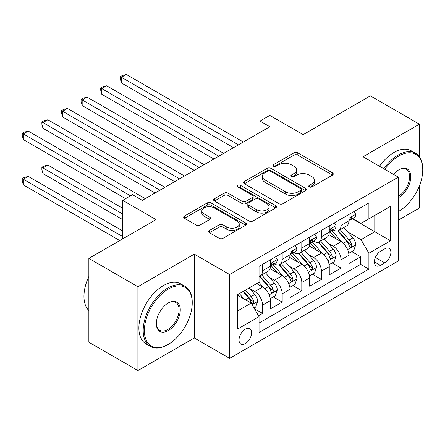 <?xml version="1.0" encoding="UTF-8"?>
<svg xmlns="http://www.w3.org/2000/svg" width="445" height="445" viewBox="0 0 445 445"><rect width="100%" height="100%" fill="white"/><g stroke="black" fill="none" stroke-linecap="round" stroke-linejoin="round"><path stroke-width="0.67" d="M309.314 186.911A1.908 1.101 0 0 0 312.012 186.911L332.471 175.096A2.726 1.574 0 0 0 333.266 173.989A2.726 1.574 0 0 0 332.471 172.877L297.811 152.863A2.726 1.574 0 0 0 293.956 152.863L273.497 164.678A1.908 1.101 0 0 0 272.941 165.457A1.908 1.101 0 0 0 273.497 166.23A1.908 1.101 0 0 0 276.195 166.23L278.843 164.706A8.716 5.028 0 0 1 291.169 164.706L294.056 166.369A8.716 5.028 0 0 1 296.609 169.929A8.716 5.028 0 0 1 294.056 173.489L291.408 175.013A1.908 1.101 0 0 0 290.846 175.792A1.908 1.101 0 0 0 291.408 176.57A1.908 1.101 0 0 0 294.101 176.57L296.748 175.041A8.716 5.028 0 0 1 309.075 175.041L311.962 176.71A8.716 5.028 0 0 1 314.515 180.269A8.716 5.028 0 0 1 311.962 183.824L309.314 185.354A1.908 1.101 0 0 0 308.758 186.132A1.908 1.101 0 0 0 309.314 186.911L309.314 185.354M245.306 343.635A8.878 5.123 120 0 0 251.108 335.814A8.878 5.123 120 0 0 249.745 328.699A8.878 5.123 120 0 0 245.306 329.139A8.878 5.123 120 0 0 239.505 336.96A8.878 5.123 120 0 0 240.867 344.074A8.878 5.123 120 0 0 245.306 343.635M209.423 230.465A2.726 1.574 0 0 0 208.627 231.578A2.726 1.574 0 0 0 209.423 232.685L219.146 238.303A2.726 1.574 0 0 0 223.001 238.303L245.723 225.181A2.726 1.574 0 0 0 246.519 224.069A2.726 1.574 0 0 0 245.723 222.962L211.058 202.948A2.726 1.574 0 0 0 207.209 202.948L184.486 216.064A2.726 1.574 0 0 0 183.69 217.177A2.726 1.574 0 0 0 184.486 218.289L196.234 225.07A2.726 1.574 0 0 0 200.083 225.07L209.806 219.457A2.726 1.574 0 0 0 210.607 218.345A2.726 1.574 0 0 0 209.806 217.232L203.982 213.873A7.287 4.205 0 0 1 201.852 210.897A7.287 4.205 0 0 1 206.346 207.014A7.287 4.205 0 0 1 214.284 207.921L237.102 221.098A7.287 4.205 0 0 1 239.238 224.069A7.287 4.205 0 0 1 234.743 227.957A7.287 4.205 0 0 1 226.8 227.045L223.001 224.847A2.726 1.574 0 0 0 219.146 224.847L209.423 230.465L209.423 232.685M419.413 156.824L419.413 124.188L370.368 95.87L303.178 134.663L269.826 115.411L260.019 121.073L269.826 126.736L142.311 200.356L132.504 194.693L122.692 200.356L122.692 238.865M137.9 286.719L137.9 370.535L194.298 337.972L194.298 254.156L137.9 286.719L88.855 258.406L156.045 219.613L122.692 200.356M194.298 254.156L229.609 274.543L398.325 177.138L398.325 260.954L229.609 358.358L229.609 274.543M419.413 124.188L363.014 156.751L398.325 177.138M279.037 203.727A2.726 1.574 0 0 0 282.887 203.727L305.609 190.61A2.726 1.574 0 0 0 306.405 189.498A2.726 1.574 0 0 0 305.609 188.385L270.949 168.371A2.726 1.574 0 0 0 267.095 168.371L244.372 181.493A2.726 1.574 0 0 0 243.576 182.6A2.726 1.574 0 0 0 244.372 183.713L279.037 203.727M238.492 187.323A1.908 1.101 0 0 1 240.428 187.59L240.428 185.326L275.666 205.673A2.726 1.574 0 0 1 276.462 206.786A2.726 1.574 0 0 1 275.666 207.893L252.944 221.015A2.726 1.574 0 0 1 249.089 221.015L214.429 201.001L214.429 198.782A2.726 1.574 0 0 0 213.633 199.888A2.726 1.574 0 0 0 214.429 201.001M214.429 198.782L224.152 193.163A2.726 1.574 0 0 1 228.007 193.163L242.063 201.279A2.726 1.574 0 0 0 245.913 201.279L252.365 197.558A2.726 1.574 0 0 0 253.161 196.445A2.726 1.574 0 0 0 252.365 195.333L237.73 186.883A1.908 1.101 0 0 1 237.174 186.105A1.908 1.101 0 0 1 238.348 185.087A1.908 1.101 0 0 1 240.428 185.326M137.9 370.535L88.855 342.222L88.855 258.406M398.325 220.18L419.413 208.004L419.413 185.832M258.501 315.744L262.572 313.391L254.429 308.691M249.795 288.688L254.724 291.536A11.097 6.408 60 0 1 262.572 305.125L270.415 300.598L270.415 308.863L282.186 302.066L273.263 296.915M269.414 277.363L274.343 280.205A11.097 6.408 60 0 1 282.186 293.8L290.034 289.267L290.034 297.538L301.805 290.741L292.877 285.59M289.033 266.038L293.956 268.88A11.097 6.408 60 0 1 301.805 282.475L309.653 277.941L309.653 286.213L321.424 279.416L312.496 274.259M308.652 254.712L313.575 257.555A11.097 6.408 60 0 1 321.424 271.144L329.272 266.616L329.272 274.882L341.042 268.09L341.042 259.819A11.097 6.408 -120 0 0 333.194 246.23L328.271 243.387M332.115 262.934L341.042 268.09M270.415 300.598A11.097 6.408 -120 0 0 262.572 287.003L256.682 283.604M290.034 289.267A11.097 6.408 -120 0 0 282.186 275.678L270.054 268.674M309.653 277.941A11.097 6.408 -120 0 0 301.805 264.352L289.673 257.344M329.272 266.616A11.097 6.408 -120 0 0 321.424 253.027L309.292 246.018M384.791 248.833L380.475 251.325A8.6 4.967 120 0 0 374.857 258.907A8.6 4.967 120 0 0 376.175 265.798A8.6 4.967 120 0 0 380.475 265.37L384.791 262.878A8.6 4.967 120 0 0 390.41 255.302A8.6 4.967 120 0 0 389.091 248.41A8.6 4.967 120 0 0 384.791 248.833M237.458 311.016L251.191 303.084L259.04 316.679L259.04 332.537L368.899 269.108L368.899 253.249L361.051 239.66L347.884 232.056M259.04 316.679L237.458 329.139L237.458 294.707L259.04 282.247L259.04 266.388L368.899 202.959L368.899 218.818L390.476 206.358L390.476 240.79L368.899 253.249M274.237 263.841L274.343 263.896A11.097 6.408 60 0 0 279.888 264.447L287.737 259.919A11.097 6.408 -120 0 0 290.034 254.835L290.034 248.494M293.856 252.51L293.956 252.571A11.097 6.408 60 0 0 299.507 253.122L307.356 248.588A11.097 6.408 -120 0 0 309.653 243.51L309.653 237.168M313.475 241.184L313.575 241.246A11.097 6.408 60 0 0 319.126 241.796L326.975 237.263A11.097 6.408 -120 0 0 329.272 232.184L329.272 225.843M259.04 323.02L360.661 264.352L360.661 256.765L348.891 263.557L348.891 255.291A11.097 6.408 -120 0 0 341.042 241.696L328.911 234.693M333.094 229.859L333.194 229.92A11.097 6.408 -120 0 0 338.745 230.465A11.097 6.408 -120 0 0 341.042 225.387L341.042 219.046M338.745 230.465L346.588 225.938A11.097 6.408 -120 0 0 348.891 220.859L348.891 214.512M262.572 264.352L262.572 270.694A11.097 6.408 60 0 1 260.269 275.772A11.097 6.408 60 0 1 259.04 276.223M260.269 275.772L268.118 271.244A11.097 6.408 -120 0 0 270.415 266.16L270.415 259.819M282.186 253.021L282.186 259.368A11.097 6.408 60 0 1 279.888 264.447M301.805 241.696L301.805 248.043A11.097 6.408 60 0 1 299.507 253.122M321.424 230.371L321.424 236.712A11.097 6.408 60 0 1 319.126 241.796M321.424 271.144L321.424 279.416M301.805 282.475L301.805 290.741M282.186 293.8L282.186 302.066M262.572 305.125L262.572 313.391M251.191 303.084L237.458 295.157M361.051 239.66L374.785 231.728L374.785 215.419L390.476 206.358M352.318 218.762L390.476 240.79M352.707 218.534L361.051 223.351L368.899 218.818M194.298 337.972L229.609 358.358M260.019 121.073L260.019 132.399M351.734 251.609L360.661 256.765M360.661 264.352L368.899 269.108M310.076 187.178L311.962 186.093A8.716 5.028 0 0 0 314.515 182.533L314.515 180.269M296.609 169.929L296.609 172.193A8.716 5.028 0 0 1 294.056 175.753L292.17 176.843M332.437 175.119L297.811 155.127A2.726 1.574 0 0 0 293.956 155.127L274.259 166.502M305.57 190.627L270.949 170.635A2.726 1.574 0 0 0 267.095 170.635L244.411 183.735M300.792 190.276A1.908 1.101 0 0 0 301.354 189.498A1.908 1.101 0 0 0 300.792 188.719L270.371 171.153A1.908 1.101 0 0 0 267.673 171.153L264.881 172.766A8.716 5.028 0 0 0 262.328 176.32A8.716 5.028 0 0 0 264.881 179.88L285.679 191.884A8.716 5.028 0 0 0 298 191.884L300.792 190.276L300.792 192.54A1.908 1.101 0 0 0 301.354 191.762L301.354 189.498M262.328 176.32L262.328 178.584A8.716 5.028 0 0 0 264.881 182.144L264.881 179.88M300.792 192.54L298 194.154A8.716 5.028 0 0 1 285.679 194.154L264.881 182.144M214.468 201.023L224.152 195.427L224.152 193.163M253.161 196.445L253.161 198.709A2.726 1.574 0 0 1 252.365 199.822L245.913 203.543A2.726 1.574 0 0 1 242.063 203.543L228.007 195.427A2.726 1.574 0 0 0 224.152 195.427M240.428 187.59L275.627 207.915M256.648 209.701A7.287 4.205 0 0 0 264.586 210.613A7.287 4.205 0 0 0 269.086 206.73A7.287 4.205 0 0 0 266.95 203.754L258.912 199.11A2.726 1.574 0 0 0 255.063 199.11L248.61 202.837A2.726 1.574 0 0 0 247.815 203.949A2.726 1.574 0 0 0 248.61 205.062L256.648 209.701L256.648 211.965A7.287 4.205 0 0 0 264.586 212.877A7.287 4.205 0 0 0 269.086 208.994L269.086 206.73M247.815 203.949L247.815 206.213A2.726 1.574 0 0 0 248.61 207.326L248.61 205.062M256.648 211.965L248.61 207.326M239.238 224.069L239.238 226.338A7.287 4.205 0 0 1 234.743 230.221A7.287 4.205 0 0 1 226.8 229.309L223.001 227.117A2.726 1.574 0 0 0 219.146 227.117L209.462 232.707M201.852 210.897L201.852 213.161A7.287 4.205 0 0 0 203.982 216.137L203.982 213.873M209.773 219.48L203.982 216.137M245.685 225.203L211.058 205.212A2.726 1.574 0 0 0 207.209 205.212L184.525 218.311M348.724 253.344L353.792 250.418L355.755 244.756A7.354 4.244 -120 0 0 352.891 237.853L343.929 227.473M342.133 242.414L331.887 230.555M336.303 238.959L330.357 232.079A17.616 10.174 -120 0 0 329.812 231.467M121.418 128.266L194.298 170.34L82.18 105.61L82.18 99.947L87.087 97.116L204.11 164.678M337.744 230.866L346.811 241.362A7.354 4.244 60 0 1 349.431 246.43L349.965 247.298L350.96 247.159L351.622 246.352L351.784 245.067A7.354 4.244 -120 0 0 349.164 240.005L340.203 229.626M338.278 230.694L348.018 241.974A3.744 2.164 60 0 1 348.963 243.437L351.784 245.067M354.087 211.514L355.755 214.401A7.354 4.244 60 0 1 354.231 217.655L350.504 219.808A7.354 4.244 -120 0 0 351.784 218.111L351.628 217.46L350.71 217.644L349.431 219.474A7.354 4.244 60 0 1 348.891 220.52M238.442 144.859L121.418 77.297L126.324 74.465L243.343 142.027M349.136 220.153L349.164 220.153A7.354 4.244 -120 0 0 350.504 219.808M233.536 147.69L121.418 82.959L121.418 77.297L120.339 76.674L122.303 75.539L126.324 74.465M121.418 82.959L120.339 78.937L120.339 76.674M398.325 211.57L398.815 211.286L398.325 211.57A33.848 19.541 120 0 0 398.815 211.286L398.815 211.286A33.848 19.541 120 0 0 422.75 169.834A33.848 19.541 120 0 0 398.815 156.011A33.848 19.541 120 0 0 384.808 169.334M383.796 168.75A34.682 20.025 -60 0 1 398.225 154.994A34.682 20.025 -60 0 1 415.569 153.275A34.682 20.025 -60 0 1 422.75 169.156L422.75 169.834M393.491 174.345A16.921 9.773 -60 0 1 398.815 169.834A16.921 9.773 -60 0 1 410.785 176.743A16.921 9.773 -60 0 1 398.815 197.469A16.921 9.773 -60 0 1 398.325 197.741M379.479 166.258A34.682 20.025 -60 0 1 393.914 152.502A34.682 20.025 -60 0 1 411.252 150.783L415.569 153.275M398.325 196.395A16.092 9.289 120 0 0 408.76 182.205A16.092 9.289 120 0 0 406.274 169.373A16.092 9.289 120 0 0 398.52 170.007M167.715 344.714L168.305 344.369A33.848 19.541 120 0 0 192.24 302.917A33.848 19.541 120 0 0 168.305 289.1A33.848 19.541 120 0 0 144.369 330.552A33.848 19.541 120 0 0 168.305 344.369L167.715 344.714A34.682 20.025 -60 0 1 150.377 346.427A34.682 20.025 -60 0 1 145.059 318.637A34.682 20.025 -60 0 1 167.715 288.076A34.682 20.025 -60 0 1 185.059 286.363A34.682 20.025 -60 0 1 192.24 302.238L192.24 302.917M168.305 330.552A16.921 9.773 -60 0 1 156.34 323.643A16.921 9.773 -60 0 1 168.305 302.917L168.305 302.917A16.921 9.773 -60 0 1 180.275 309.826A16.921 9.773 -60 0 1 168.305 330.552M156.34 323.298A16.092 9.289 120 0 0 159.672 330.329A16.092 9.289 120 0 0 167.715 329.534A16.092 9.289 120 0 0 178.228 315.355A16.092 9.289 120 0 0 175.764 302.461A16.092 9.289 120 0 0 168.01 303.095M150.377 346.427L146.06 343.935A34.682 20.025 -60 0 1 140.748 316.145A34.682 20.025 -60 0 1 163.398 285.584A34.682 20.025 -60 0 1 180.742 283.871L185.059 286.363M88.855 310.504A34.682 20.025 -60 0 1 88.855 276.529M329.105 264.675L334.173 261.743L336.136 256.081A7.354 4.244 -120 0 0 333.272 249.178L324.31 238.804M322.514 253.739L312.268 241.88M316.684 250.29L310.738 243.404A17.616 10.174 -120 0 0 310.193 242.792M101.799 139.591L174.679 181.666L62.567 116.94L62.567 111.278L67.468 108.441L184.491 176.003M318.125 242.191L327.192 252.688A7.354 4.244 60 0 1 329.812 257.755L330.346 258.628L331.341 258.484L332.003 257.677L332.165 256.398A7.354 4.244 -120 0 0 329.545 251.33L320.584 240.951M318.659 242.024L328.399 253.3A3.744 2.164 60 0 1 329.345 254.768L332.165 256.398M309.486 276L314.559 273.074L316.517 267.406A7.354 4.244 -120 0 0 313.653 260.503L304.692 250.129M302.895 265.07L292.649 253.205M297.065 261.615L291.119 254.729A17.616 10.174 -120 0 0 290.574 254.117M82.18 150.916L155.06 192.996L42.948 128.266L42.948 122.603L47.849 119.772L164.873 187.334M298.506 253.522L307.573 264.019A7.354 4.244 60 0 1 310.193 269.08L310.732 269.954L311.723 269.815L312.39 269.002L312.551 267.723A7.354 4.244 -120 0 0 309.926 262.656L300.965 252.282M299.04 253.35L308.78 264.625A3.744 2.164 60 0 1 309.726 266.093L312.551 267.723M289.867 287.325L294.94 284.399L296.898 278.737A7.354 4.244 -120 0 0 294.039 271.834L285.073 261.454M283.276 276.395L273.035 264.536M277.446 272.941L271.5 266.054A17.616 10.174 -120 0 0 270.955 265.442M62.567 162.247L125.635 198.659L23.329 139.591L23.329 133.928L28.235 131.097L145.254 198.659M278.887 264.847L287.954 275.344A7.354 4.244 60 0 1 290.579 280.406L291.113 281.279L292.104 281.14L292.771 280.333L292.932 279.048A7.354 4.244 -120 0 0 290.312 273.981L281.346 263.607M279.421 264.675L289.167 275.956A3.744 2.164 60 0 1 290.107 277.419L292.932 279.048M270.254 298.651L275.322 295.725L277.28 290.062A7.354 4.244 -120 0 0 274.42 283.159L265.454 272.779M263.663 287.72L258.968 282.286M257.827 284.266L257.065 283.382M122.692 208.288L47.849 165.078L42.948 167.91L42.948 173.572L122.692 219.613M259.274 276.173L268.335 286.669A7.354 4.244 60 0 1 270.961 291.736L271.495 292.604L272.485 292.465L273.152 291.659L273.313 290.374A7.354 4.244 -120 0 0 270.694 285.312L261.727 274.932M259.802 276L269.548 287.281A3.744 2.164 60 0 1 270.488 288.744L273.313 290.374M42.948 173.572L41.869 169.551L41.869 167.287L122.692 213.95M41.869 167.287L43.833 166.152L47.849 165.078M334.468 222.839L336.136 225.726A7.354 4.244 60 0 1 334.612 228.98L330.885 231.133A7.354 4.244 -120 0 0 332.165 229.436L332.014 228.786L331.091 228.969L329.812 230.799A7.354 4.244 60 0 1 329.272 231.845M218.823 156.184L101.799 88.622L106.705 85.79L223.724 153.353M329.517 231.478L329.545 231.478A7.354 4.244 -120 0 0 330.885 231.133M213.917 159.015L101.799 94.284L101.799 88.622L100.72 87.999L102.684 86.87L106.705 85.79M101.799 94.284L100.72 90.263L100.72 87.999M314.849 234.165L316.517 237.052A7.354 4.244 60 0 1 314.999 240.306L311.266 242.458A7.354 4.244 -120 0 0 312.551 240.767L312.396 240.111L311.478 240.294L310.193 242.124A7.354 4.244 60 0 1 309.653 243.17M199.204 167.509L81.101 99.324L83.065 98.195L87.087 97.116M309.898 242.803L309.926 242.803A7.354 4.244 -120 0 0 311.266 242.458M82.18 105.61L81.101 101.593L81.101 99.324M295.235 245.49L296.898 248.382A7.354 4.244 60 0 1 295.38 251.631L291.653 253.784A7.354 4.244 -120 0 0 292.932 252.093L292.777 251.442L291.859 251.62L290.579 253.45A7.354 4.244 60 0 1 290.034 254.495M179.585 178.834L61.488 110.655L63.446 109.52L67.468 108.441M290.279 254.128L290.312 254.128A7.354 4.244 -120 0 0 291.653 253.784M62.567 116.94L61.488 112.919L61.488 110.655M275.616 256.821L277.28 259.708A7.354 4.244 60 0 1 275.761 262.962L272.034 265.109A7.354 4.244 -120 0 0 273.313 263.418L273.158 262.767L272.24 262.951L270.961 264.775A7.354 4.244 60 0 1 270.415 265.821M159.966 190.165L41.869 121.98L43.833 120.845L47.849 119.772M270.66 265.454L270.694 265.454A7.354 4.244 -120 0 0 272.034 265.109M42.948 128.266L41.869 124.244L41.869 121.98M254.034 308.012L255.703 307.05L257.666 301.387A7.354 4.244 -120 0 0 254.801 294.484L249.156 287.948M243.888 298.873L239.349 293.611M238.214 295.591L237.458 294.724M122.692 230.938L28.235 176.404L23.329 179.235L23.329 184.898L119.75 240.567M243.076 291.464L248.722 297.994A7.354 4.244 60 0 1 251.342 303.062L251.876 303.929L252.871 303.79L253.533 302.984L253.695 301.699A7.354 4.244 -120 0 0 251.075 296.637L245.429 290.101M243.532 291.197L249.929 298.606A3.744 2.164 60 0 1 250.874 300.069L253.695 301.699M23.329 184.898L22.25 180.876L22.25 178.612L122.692 236.601M22.25 178.612L24.214 177.477L28.235 176.404M130.541 195.828L22.25 133.305L24.214 132.171L28.235 131.097M23.329 139.591L22.25 135.569L22.25 133.305M254.724 291.536L262.572 287.003M274.343 280.205L282.186 275.678M293.956 268.88L301.805 264.352M313.575 257.555L321.424 253.027M333.194 246.23L341.042 241.696M341.042 225.387L348.891 220.859M262.572 270.694L270.415 266.16M282.186 259.368L290.034 254.835M301.805 248.043L309.653 243.51M321.424 236.712L329.272 232.184M341.042 259.819L348.891 255.291M375.38 257.449L384.791 262.878M374.39 261.86L380.475 265.37M311.962 186.093L311.962 183.824M291.408 176.57L291.408 175.013M294.056 175.753L294.056 173.489M273.497 166.23L273.497 164.678M293.956 155.127L293.956 152.863M297.811 155.127L297.811 152.863M332.471 175.096L332.471 172.877M244.372 183.713L244.372 181.493M267.095 170.635L267.095 168.371M270.949 170.635L270.949 168.371M305.609 190.61L305.609 188.385M285.679 194.154L285.679 191.884M298 194.154L298 191.884M228.007 195.427L228.007 193.163M242.063 203.543L242.063 201.279M245.913 203.543L245.913 201.279M252.365 199.822L252.365 197.558M275.666 207.893L275.666 205.673M219.146 227.117L219.146 224.847M223.001 227.117L223.001 224.847M226.8 229.309L226.8 227.045M209.806 219.457L209.806 217.232M184.486 218.289L184.486 216.064M207.209 205.212L207.209 202.948M211.058 205.212L211.058 202.948M245.723 225.181L245.723 222.962M347.601 249.578L355.705 244.9M349.164 240.005L352.891 237.853M343.301 243.387L346.811 241.362M355.705 214.318L348.891 218.25M350.838 217.566L351.784 218.111M327.982 260.904L336.086 256.225M329.545 251.33L333.272 249.178M323.687 254.712L327.192 252.688M308.368 272.229L316.467 267.551M309.926 262.656L313.653 260.503M304.069 266.043L307.573 264.019M288.749 283.554L296.854 278.876M290.312 273.981L294.039 271.834M284.45 277.368L287.954 275.344M269.13 294.879L277.235 290.201M270.694 285.312L274.42 283.159M264.831 288.694L268.335 286.669M336.086 225.643L329.272 229.581M331.219 228.891L332.165 229.436M316.467 236.968L309.653 240.906M311.6 240.217L312.551 240.767M296.854 248.293L290.034 252.232M291.981 251.542L292.932 252.093M277.235 259.624L270.415 263.557M272.362 262.867L273.313 263.418M252.126 304.703L257.616 301.532M251.075 296.637L254.801 294.484M245.545 299.83L248.722 297.994"/></g></svg>
